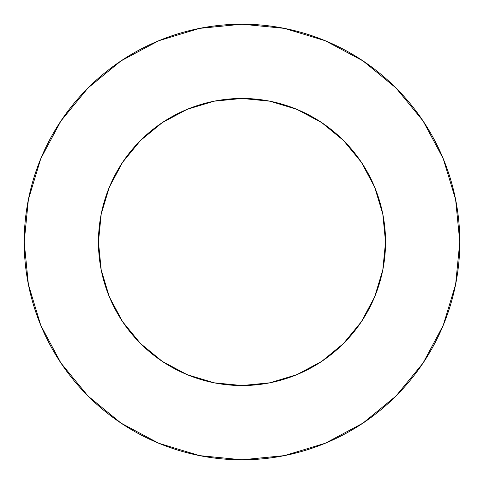 <?xml version="1.0" encoding="UTF-8"?>
<svg xmlns="http://www.w3.org/2000/svg" width="484" height="484" viewBox="0 0 484 484"><rect width="100%" height="100%" fill="white"/><g stroke="black" fill="none" stroke-linecap="round" stroke-linejoin="round"><path stroke-width="0.36" stroke-dasharray="2.42 1.81" d="M385.548 242A143.548 143.548 0 0 0 242 98.452A143.548 143.548 0 0 0 98.452 242A143.548 143.548 0 0 0 242 385.548A143.548 143.548 0 0 0 385.548 242L382.79 213.995L374.622 187.066L361.36 162.249L343.507 140.493L321.751 122.64L296.934 109.378L270.005 101.21M423.052 363.06L443.223 325.351L455.613 284.489L459.8 242A217.8 217.8 0 0 0 242 24.2A217.8 217.8 0 0 0 24.2 242A217.8 217.8 0 0 0 242 459.8A217.8 217.8 0 0 0 459.8 242L455.613 199.511L443.223 158.649L423.095 120.994M382.79 270.005L374.622 296.934L361.36 321.751L343.507 343.507L321.751 361.36L296.934 374.622L270.005 382.79L242 385.548M213.995 382.79L187.066 374.622L162.249 361.36L140.493 343.507L122.64 321.751L109.378 296.934L101.21 270.005L98.452 242M101.21 213.995L109.378 187.066L122.64 162.249L140.493 140.493L162.249 122.64L187.066 109.378L213.995 101.21L242 98.452M363.06 60.948L325.351 40.777L284.489 28.387L242 24.2L199.511 28.387L158.649 40.777L120.994 60.905M60.948 120.939L40.777 158.649L28.387 199.511L24.2 242L28.387 284.489L40.777 325.351L60.905 363.006M120.939 423.052L158.649 443.223L199.511 455.613L242 459.8L284.489 455.613L325.351 443.223L363.006 423.095"/><path stroke-width="0.73" d="M98.452 242A143.548 143.548 0 0 1 242 98.452A143.548 143.548 0 0 1 385.548 242L382.79 270.005L385.548 242A143.548 143.548 0 0 1 242 385.548A143.548 143.548 0 0 1 98.452 242L101.21 213.995L98.452 242L101.21 270.005L109.378 296.934L122.64 321.751L140.493 343.507L162.249 361.36L187.066 374.622L213.995 382.79L242 385.548L213.995 382.79M24.2 242A217.8 217.8 0 0 1 242 24.2A217.8 217.8 0 0 1 459.8 242A217.8 217.8 0 0 1 242 459.8A217.8 217.8 0 0 1 24.2 242L28.387 284.489L40.777 325.351L60.905 363.006L87.991 396.009L120.994 423.095L158.649 443.223L199.511 455.613L242 459.8L284.489 455.613L325.351 443.223L363.006 423.095L396.009 396.009L423.095 363.006L443.223 325.351L455.613 284.489L459.8 242L455.613 199.511L443.223 158.649L423.095 120.994L396.009 87.991L363.006 60.905L325.351 40.777L284.489 28.387L242 24.2L199.511 28.387L158.649 40.777L120.994 60.905L87.991 87.991L60.905 120.994L40.777 158.649L28.387 199.511L24.2 242M242 98.452L270.005 101.21L242 98.452L213.995 101.21L187.066 109.378L162.249 122.64L140.493 140.493L122.64 162.249L109.378 187.066L101.21 213.995M423.095 120.994L396.009 87.991L363.06 60.948M120.994 60.905L87.991 87.991L60.948 120.939M60.905 363.006L87.991 396.009L120.939 423.052M363.006 423.095L396.009 396.009L423.052 363.06M242 385.548L270.005 382.79L296.934 374.622L321.751 361.36L343.507 343.507L361.36 321.751L374.622 296.934L382.79 270.005M385.548 242L382.79 213.995L374.622 187.066L361.36 162.249L343.507 140.493L321.751 122.64L296.934 109.378L270.005 101.21"/></g></svg>
